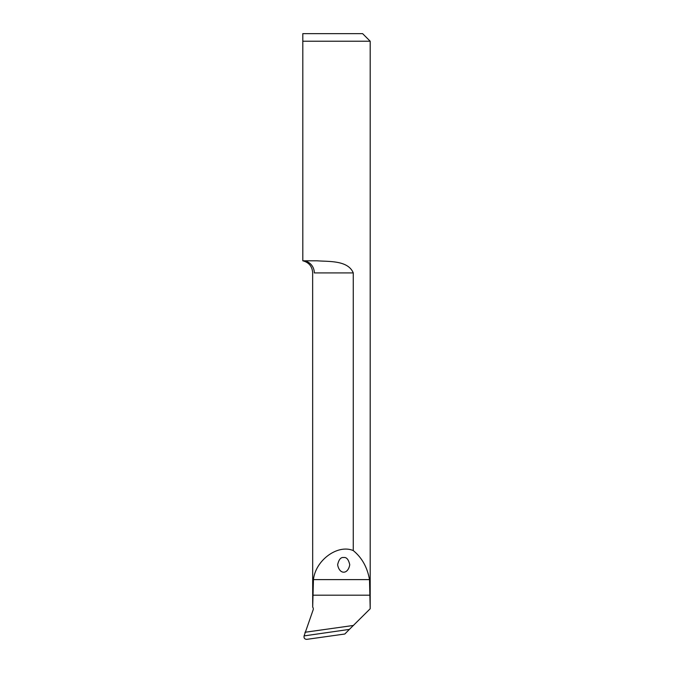 <?xml version="1.0" encoding="UTF-8"?>
<svg xmlns="http://www.w3.org/2000/svg" width="673" height="673" viewBox="0 0 673 673"><rect width="100%" height="100%" fill="white"/><g stroke="black" fill="none" stroke-linecap="round" stroke-linejoin="round"><path stroke-width="1.01" d="M312.684 607.088L312.651 272.691C312.196 266.39 308.915 262.428 302.808 260.796L302.808 41.221L370.192 41.221L370.192 608.644L369.502 579.613C367.34 567.356 361.931 557.673 353.266 550.581C337.779 543.952 315.553 560.155 313.45 579.613L312.684 607.088A3.029 3.029 0 0 1 313.113 609.94L304.087 635.909L349.388 629.39L344.828 634.008L306.812 639.35C304.659 639.257 303.759 638.105 304.087 635.909M349.388 629.39L370.158 608.787M353.266 272.91L314.308 272.91C312.095 272.666 312.095 272.666 314.308 272.91A12.114 11.5 -90 0 0 302.808 260.796L316.924 260.796C328.861 261.738 347.958 260.14 353.266 272.91L353.266 550.581M302.808 33.65L302.808 41.221L302.808 33.65L362.621 33.65L370.192 41.221M304.987 632.267L353.51 625.436M343.693 557.513C346.553 557.101 348.572 559.507 349.75 564.731C348.067 574.683 339.318 574.683 337.636 564.731C338.813 559.507 340.832 557.101 343.693 557.513M370.158 595.184L312.684 595.184M369.502 579.613L313.45 579.613"/></g></svg>
